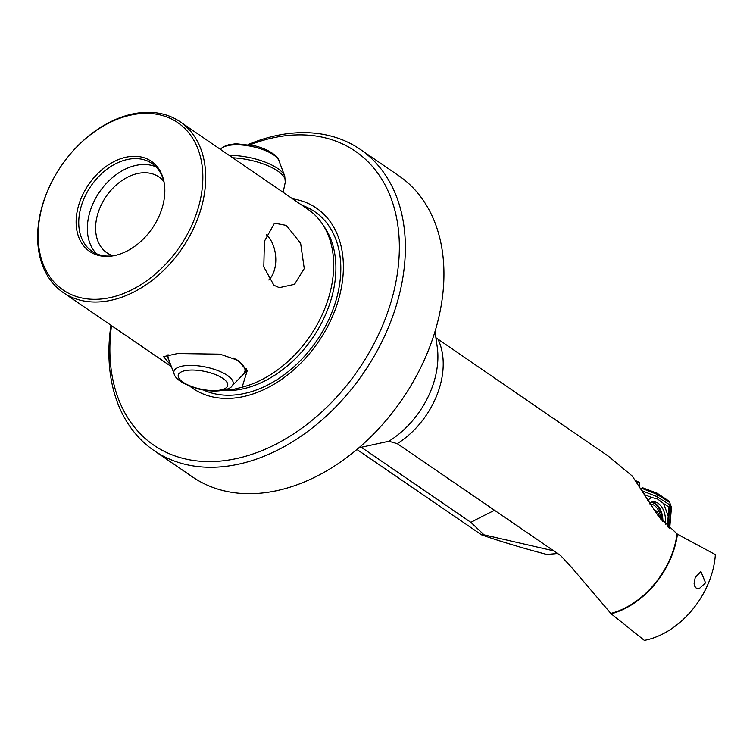 <?xml version="1.0" encoding="UTF-8"?>
<svg xmlns="http://www.w3.org/2000/svg" width="753" height="753" viewBox="0 0 753 753"><rect width="100%" height="100%" fill="white"/><g stroke="black" fill="none" stroke-linecap="round" stroke-linejoin="round"><path stroke-width="1.13" d="M659.572 517.697A10.062 6.382 85.6 0 0 653.66 509.649M660.842 519.269A15.813 10.024 85.6 0 0 660.814 518.911A15.813 10.024 85.6 0 0 649.971 504.039M677.446 534.206L715.35 554.613A75.884 53.661 -55.6 0 1 644.342 640.37L611.182 613.808A75.884 53.661 -55.6 0 0 677.446 534.206L658.555 516.398L632.238 476.009L608.236 456.092L435.902 337.721M39.984 214.869A103.481 73.173 124.4 0 1 61.313 165.82A103.481 73.173 124.4 0 1 141.423 112.63A103.481 73.173 124.4 0 1 180.155 121.798A103.481 73.173 124.4 0 1 203.366 199.47A103.481 73.173 -55.6 0 1 101.928 301.708A103.481 73.173 -55.6 0 1 63.196 292.541A103.481 73.173 -55.6 0 1 39.984 214.869M264.407 241.289L274.516 223.161L286.385 225.42L300.635 243.351L304.259 268.586L294.498 284.333L279.316 287.665L273.885 285.236L263.804 266.91L264.407 241.289M170.912 365.384L163.617 356.64L177.586 353.543L220.017 354.174L237.769 360.273L247.182 370.843L242.108 387.211A103.481 73.173 124.4 0 0 331.329 287.128A103.481 73.173 -55.6 0 0 322.152 223.66A103.481 73.173 -55.6 0 0 308.118 209.456L180.155 121.798M694.388 580.187A8.339 4.292 -98.4 0 1 694.643 584.469A8.339 4.292 81.6 0 0 694.388 580.168M695.264 577.353L700.93 571.593L705.542 582.85L699.142 588.714L696.205 588.102L694.69 586.192L694.097 583.377L695.264 577.353M360.282 149.386L398.855 175.807A182.518 129.064 124.4 0 1 439.799 312.806A182.518 129.064 -55.6 0 1 336.958 464.432A182.518 129.064 -55.6 0 1 192.552 476.96L153.979 450.539A182.518 129.064 -55.6 0 0 222.295 466.728A182.518 129.064 -55.6 0 0 401.227 286.385A182.518 129.064 124.4 0 0 360.282 149.386A182.518 129.064 124.4 0 0 291.976 133.196A182.518 129.064 124.4 0 0 248.217 144.501M96.469 253.733A53.171 37.603 124.4 0 1 94.247 200.966A53.171 37.603 124.4 0 1 140.689 164.653A53.171 37.603 -55.6 0 1 155.993 166.846M112.997 255.794A45.989 32.52 124.4 0 1 106.964 252.839A45.989 32.52 124.4 0 1 100.234 207.15A45.989 32.52 124.4 0 1 141.733 172.879A45.989 32.52 -55.6 0 1 158.949 176.955A45.989 32.52 -55.6 0 1 163.881 181.511M164.22 182.988A53.171 37.603 124.4 0 0 151.984 163.476A53.171 37.603 124.4 0 0 132.076 158.761A53.171 37.603 -55.6 0 0 84.091 198.378A53.171 37.603 -55.6 0 0 91.875 251.21A53.171 37.603 -55.6 0 0 111.783 255.926A53.171 37.603 124.4 0 0 114.494 255.578M130.9 156.455A54.611 38.619 -55.6 0 0 77.361 210.407A54.611 38.619 -55.6 0 0 110.051 256.246A54.611 38.619 124.4 0 0 113.665 255.738A54.611 38.619 124.4 0 0 164.069 182.16A54.611 38.619 124.4 0 0 130.9 156.455M167.241 355.058A40.238 14.439 -168.2 0 0 168.587 359.2M435.008 331.48L437.229 346.982A79.517 56.23 124.4 0 1 388.868 441.249L358.917 447.771M101.118 299.016A101.42 71.714 -55.6 0 0 200.543 198.801A101.42 71.714 -55.6 0 0 139.832 113.684A101.42 71.714 -55.6 0 0 40.408 213.89A101.42 71.714 -55.6 0 0 101.118 299.016M242.108 387.211L231.67 389.809L224.563 389.988M292.569 198.811A109.298 77.286 124.4 0 1 338.323 300.343A109.298 77.286 124.4 0 1 233.759 398.102A109.298 77.286 124.4 0 1 190.048 386.355M250.005 144.802A178.207 126.015 124.4 0 1 288.634 135.418A178.207 126.015 124.4 0 1 395.306 284.982A178.207 126.015 124.4 0 1 220.601 461.062A178.207 126.015 124.4 0 1 111.5 325.625M110.945 325.249A182.518 129.064 -55.6 0 0 153.979 450.539M266.214 234.644A25.866 15.766 -95.4 0 1 275.73 257.375A25.866 15.766 -95.4 0 1 268.746 279.956M246.193 368.688A40.238 14.439 11.8 0 1 246.127 370.514A40.238 14.439 11.8 0 1 242.927 374.73M356.922 449.466L481.525 534.828C500.02 541.313 521.791 547.864 546.838 554.472L546.847 554.472M611.182 613.808L571.075 566.811L560.693 555.601L397.273 443.658L388.868 441.249M676.994 534.197A75.309 53.247 124.4 0 1 611.182 613.309M635.306 480.405L639.721 482.805L639.146 486.287M638.045 481.694L636.803 482.645M556.533 553.606L557.973 553.737M694.492 585.674A8.339 4.292 81.6 0 0 694.652 584.469A8.339 4.292 81.6 0 1 694.482 585.665M557.644 553.511L546.838 554.472M553.747 550.848L484.057 534.856L481.525 534.828M494.561 510.299A40.238 1.713 -25.7 0 0 470.898 522.366L484.057 534.856M361.271 447.263L470.898 522.366M662.113 520.784A17.244 10.937 85.6 0 0 650.997 502.326A17.244 10.937 85.6 0 1 662.113 520.784M641.998 488.415L642.77 487.812L640.577 488.593L642.761 487.822L657.087 493.196L669.238 501.263L671.469 507.381L669.69 528.568M642.761 487.822L640.991 489.271M662.856 521.631A17.244 10.937 85.6 0 0 651.223 502.242M667.403 526.422L668.212 516.087L663.638 503.578L657.736 499.117L656.87 494.241L642.027 488.424M641.838 490.692L656.945 496.613L669.916 504.971L670.339 504.331M667.535 525.933L669.106 527.721L670.97 506.261M657.736 499.117L651.392 497.356L647.684 500.387M665.266 524.267A17.47 11.079 85.6 0 0 652.606 501.893A17.47 11.079 85.6 0 0 649.406 503.164M667.977 526.987L669.916 504.971L668.993 507.051L668.212 516.087M663.638 503.578L668.993 507.051M642.027 490.994L645.152 494.937L651.392 497.356M644.982 495.954L645.152 494.937M669.822 528.06L669.04 527.975M657.087 493.196L656.87 494.241L669.568 502.42M322.152 223.66L324.552 227.208A101.853 72.015 124.4 0 1 319.583 326.67A101.853 72.015 124.4 0 1 233.741 390.308A101.853 72.015 124.4 0 1 222.521 390.44M302.113 205.343A105.373 74.509 124.4 0 1 333.777 307.337A105.373 74.509 124.4 0 1 235.115 394.93A105.373 74.509 124.4 0 1 203.555 390.045M438.152 339.575A75.309 53.247 124.4 0 1 397.273 443.658M208.854 367.775A30.252 10.853 -168.2 0 0 174.159 374.015C175.543 379.38 183.563 384.35 198.227 388.915C220.61 394.327 231.66 387.851 231.896 386.073A30.252 10.853 -168.2 0 0 208.854 367.775M207.423 372.029A25.273 9.074 -168.2 0 0 178.574 374.232A25.273 9.074 -168.2 0 0 198.519 388.595A25.273 9.074 -168.2 0 0 227.378 386.383A25.273 9.074 -168.2 0 0 207.423 372.029M168.211 354.832A39.269 14.091 -168.2 0 0 168.38 358.644L174.159 374.015M278.968 160.756A30.252 10.853 -168.2 0 0 254.938 147.174A30.252 10.853 -168.2 0 0 221.231 148.699C222.003 147.419 224.573 146.082 228.94 144.689L236.075 143.738L254.9 145.847C273.339 150.478 279.165 159.071 278.968 160.756L284.747 176.127L285.265 182.179A40.041 14.373 -168.2 0 0 253.14 160.86A40.041 14.373 -168.2 0 0 232.705 157.801M284.747 176.127A39.269 14.091 -168.2 0 0 253.545 158.488A39.269 14.091 -168.2 0 0 229.204 155.4M246.24 368.97L243.341 374.297A39.269 14.091 -168.2 0 0 233.486 358.042M171.392 366.655L63.196 292.541M167.646 354.955L168.38 358.644M221.231 148.699L220.507 149.442M285.265 182.179L283.147 192.354M231.896 386.073L243.341 374.297"/></g></svg>
